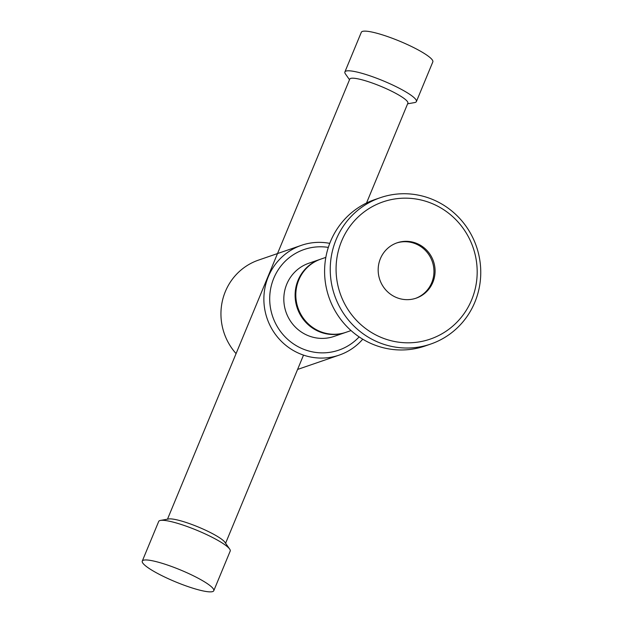 <?xml version="1.0" encoding="UTF-8"?>
<svg xmlns="http://www.w3.org/2000/svg" width="623" height="623" viewBox="0 0 623 623"><rect width="100%" height="100%" fill="white"/><g stroke="black" fill="none" stroke-linecap="round" stroke-linejoin="round"><path stroke-width="0.93" d="M366.526 202.997L407.87 103.192A31.446 5.233 -157.5 0 0 386.167 88.63A31.446 5.233 -157.5 0 0 349.768 79.121L167.486 519.185M213.782 590.721L230.214 551.059A38.704 6.448 -157.5 0 0 229.669 549.073L224.895 542.259A31.446 5.233 -157.5 0 0 203.628 529.316A31.446 5.233 -157.5 0 0 168.685 518.975L160.493 520.415A38.704 6.448 -157.5 0 0 158.701 521.443L142.27 561.105A38.704 6.448 -157.5 0 0 168.989 579.024A38.704 6.448 -157.5 0 0 213.782 590.721A38.704 6.448 -157.5 0 0 187.064 572.802A38.704 6.448 -157.5 0 0 142.27 561.105M407.613 103.815L414.606 102.585A38.704 6.448 -157.5 0 0 416.398 101.557A38.704 6.448 -157.5 0 0 389.687 83.638A38.704 6.448 -157.5 0 0 344.893 71.941A38.704 6.448 -157.5 0 0 345.43 73.927L349.511 79.744M416.398 101.557L432.829 61.895A38.704 6.448 -157.5 0 0 406.11 43.976A38.704 6.448 -157.5 0 0 361.317 32.279L344.893 71.941M229.669 549.073A38.704 6.448 -157.5 0 0 203.495 533.14A38.704 6.448 -157.5 0 0 160.493 520.415M236.078 353.607A58.048 56.249 -109 0 1 258.483 260.118L301.407 245.33A58.048 56.249 -109 0 1 329.746 243.367M362.75 339.2A58.048 56.249 -109 0 1 339.216 355.102A58.048 56.249 -109 0 1 298.409 353.101A58.048 56.249 -109 0 1 263.895 297.444A58.048 56.249 -109 0 1 301.407 245.33M359.144 336.895A53.212 51.561 -109 0 1 301.361 348.304A53.212 51.561 -109 0 1 271.519 284.898A53.212 51.561 -109 0 1 328.321 247.401M345.695 332.402A38.704 37.505 -109 0 1 345.344 332.526L334.045 336.42A38.704 37.505 -109 0 1 306.843 335.081A38.704 37.505 -109 0 1 283.831 297.981A38.704 37.505 -109 0 1 308.844 263.233L320.136 259.347A38.704 37.505 -109 0 1 320.495 259.223M345.344 332.526A38.704 37.505 -109 0 1 318.135 331.195A38.704 37.505 -109 0 1 295.123 294.087A38.704 37.505 -109 0 1 320.136 259.347M351.037 330.564L346.045 332.285A38.704 37.505 -109 0 1 318.844 330.945A38.704 37.505 -109 0 1 295.832 293.846A38.704 37.505 -109 0 1 320.845 259.106L325.829 257.385M430.703 344.06L425.05 346.006A77.4 75.001 -109 0 1 370.638 343.335A77.4 75.001 -109 0 1 324.622 269.128A77.4 75.001 -109 0 1 374.641 199.64L380.295 197.701A77.4 75.001 -109 0 1 434.706 200.372A77.4 75.001 -109 0 1 480.73 274.572A77.4 75.001 -109 0 1 430.703 344.06A77.4 75.001 -109 0 1 376.292 341.388A77.4 75.001 -109 0 1 330.268 267.189A77.4 75.001 -109 0 1 380.295 197.701M379.243 336.591A72.564 70.313 -109 0 1 341.599 241.132A72.564 70.313 -109 0 1 434.005 204.391A72.564 70.313 -109 0 1 471.658 299.842A72.564 70.313 -109 0 1 379.243 336.591M396.532 243.017A29.265 28.362 -109 0 1 416.538 244.216A29.265 28.362 -109 0 1 433.951 271.971A29.265 28.362 -109 0 1 415.588 298.355M417.667 243.827A29.265 28.362 -109 0 1 435.072 271.885A29.265 28.362 -109 0 1 416.156 298.16A29.265 28.362 -109 0 1 395.582 297.155A29.265 28.362 -109 0 1 378.177 269.097A29.265 28.362 -109 0 1 397.1 242.822A29.265 28.362 -109 0 1 417.667 243.827M225.588 543.256L303.518 355.118M297.584 369.439L339.216 355.102"/></g></svg>
